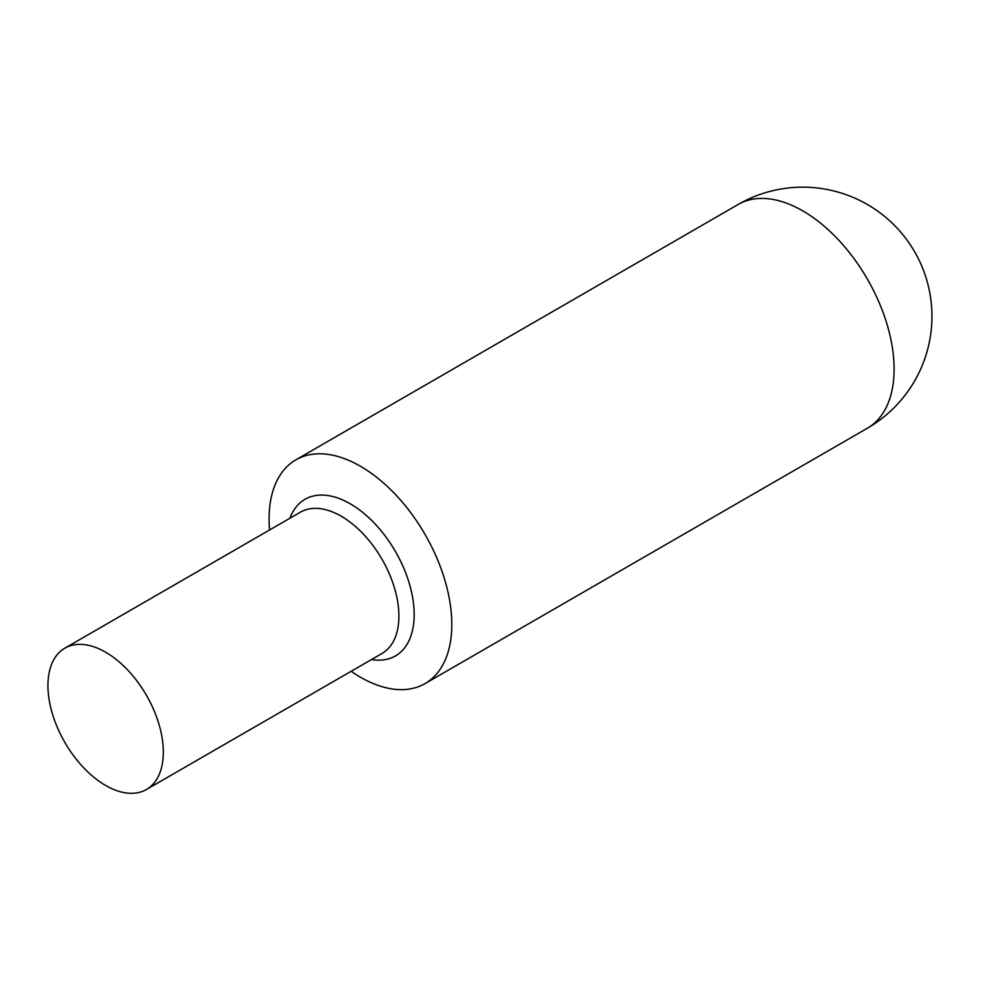 <?xml version="1.0" encoding="UTF-8"?>
<svg xmlns="http://www.w3.org/2000/svg" width="981" height="981" viewBox="0 0 981 981"><rect width="100%" height="100%" fill="white"/><g stroke="black" fill="none" stroke-linecap="round" stroke-linejoin="round"><path stroke-width="1.47" d="M105.629 652.218A81.595 47.113 60 0 1 158.934 724.113A81.595 47.113 60 0 1 146.427 789.497A81.595 47.113 60 0 1 105.629 785.45A81.595 47.113 60 0 1 52.336 713.555A81.595 47.113 60 0 1 64.844 648.171A81.595 47.113 60 0 1 105.629 652.218M269.567 529.973A129.185 74.581 60 0 1 295.857 459.844A129.185 74.581 60 0 1 360.444 466.245A129.185 74.581 60 0 1 444.847 580.078A129.185 74.581 60 0 1 425.043 683.598A129.185 74.581 60 0 1 360.444 677.197A129.185 74.581 60 0 1 351.161 671.286M64.844 648.171L300.419 512.168A81.595 47.113 60 0 1 341.216 516.202A81.595 47.113 60 0 1 394.521 588.097A81.595 47.113 60 0 1 382.014 653.481L146.427 789.497M289.922 518.226A90.436 52.214 60 0 1 350.229 503.78A90.436 52.214 60 0 1 413.259 601.537A90.436 52.214 60 0 1 371.517 659.539M894.108 369.089A129.185 74.581 60 0 1 867.351 428.231A129.185 129.185 0 0 0 931.95 316.348A129.185 129.185 0 0 0 738.178 204.477A129.185 74.581 60 0 1 802.765 210.866A129.185 74.581 60 0 1 894.108 369.089M425.043 683.598L867.351 428.231M295.857 459.844L738.178 204.477"/></g></svg>

